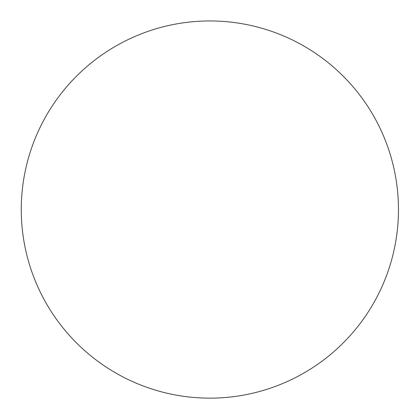 <?xml version="1.0" encoding="UTF-8"?>
<svg xmlns="http://www.w3.org/2000/svg" width="419" height="419" viewBox="0 0 419 419"><rect width="100%" height="100%" fill="white"/><g stroke="black" fill="none" stroke-linecap="round" stroke-linejoin="round"><path stroke-width="0.31" stroke-dasharray="2.1 1.57" d=""/><path stroke-width="0.63" d="M259.906 27.706A188.602 188.602 0 0 0 28.021 159.513A188.602 188.602 0 0 0 247.828 394.289A188.602 188.602 0 0 0 259.906 27.706"/></g></svg>
